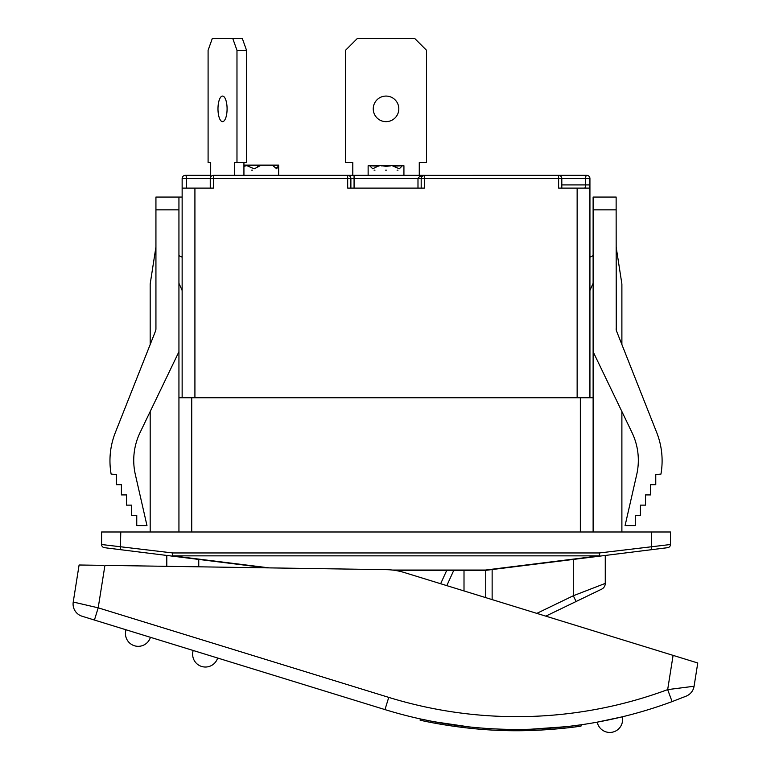 <?xml version="1.0" encoding="UTF-8"?>
<svg xmlns="http://www.w3.org/2000/svg" width="771" height="771" viewBox="0 0 771 771"><rect width="100%" height="100%" fill="white"/><g stroke="black" fill="none" stroke-linecap="round" stroke-linejoin="round"><path stroke-width="1.16" d="M103.632 565.365L79.095 564.998L73.235 602.026L79.095 564.998M694.083 686.248L697.765 662.983L673.093 655.379L667.667 689.621L672.1 701.61L686.306 696.078A12.779 12.779 0 0 0 694.083 686.248L667.667 689.621A434.632 434.632 0 0 1 388.748 697.379L98.196 607.827L73.235 602.026A12.779 12.779 0 0 0 82.092 616.241L384.98 709.599L94.428 620.048L98.196 607.827L104.923 565.384L386.3 569.663A63.916 63.916 0 0 1 404.158 572.487L674.326 655.755M530.766 729.221L567.07 726.61L581.209 724.779L580.997 726.099C581.893 726.003 542.273 732.305 499.425 730.388C456.663 728.932 419.029 719.95 420.147 720.191L420.349 718.929L433.716 721.666L469.096 726.899M597.246 722.148L622.255 716.828L597.246 722.148A12.779 12.779 0 0 0 609.794 732.45A12.779 12.779 0 0 1 597.246 722.148A12.779 12.779 0 0 0 609.794 732.45A12.779 12.779 0 0 1 597.246 722.148M684.426 696.839L683.376 697.263M126.01 629.782L150.441 637.309L126.01 629.782A12.779 12.779 0 0 0 138.231 646.329A12.779 12.779 0 0 0 150.441 637.309M193.203 650.483L217.634 658.02L193.203 650.483A12.779 12.779 0 0 0 205.423 667.031A12.779 12.779 0 0 0 217.634 658.02A12.779 12.779 0 0 1 205.423 667.031A12.779 12.779 0 0 0 217.634 658.02A12.779 12.779 0 0 1 205.423 667.031M384.98 709.599A447.421 447.421 0 0 0 672.1 701.61A447.421 447.421 0 0 1 384.98 709.599L388.748 697.379M667.667 689.621L668.197 689.563M120.382 549.665L120.777 531.99L670.462 531.99L670.462 544.509A3.2 3.2 0 0 1 667.657 547.68A3.2 3.2 0 0 0 670.462 544.509L599.385 552.961L599.385 555.862A3.2 0.819 82.9 0 0 599.78 556.132L599.385 552.961L172.685 552.961L101.599 544.509A3.2 3.2 0 0 0 104.403 547.68L172.29 556.132A3.2 0.819 -82.9 0 0 172.685 555.862L172.685 552.961L172.29 556.132L266.255 567.841M172.29 556.132L198.754 559.428L198.754 566.81M234.384 175.335L234.384 162.546L246.537 162.546L246.537 50.308L242.345 38.55L212.285 38.55L208.093 50.308L208.093 162.546L210.685 162.546L210.685 176.925M243.935 175.335L243.935 162.546M222.54 96.076A12.779 4.559 90 0 1 227.088 108.856A12.779 4.559 90 0 1 222.54 121.645A12.779 4.559 90 0 1 217.981 108.856A12.779 4.559 90 0 1 222.54 96.076M236.976 162.546L236.976 50.308L246.537 50.308M236.976 50.308L232.784 38.55M278.649 165.293L272.491 165.293L276.683 168.801L278.649 165.293M244.031 166.411L247.279 165.293L247.905 166.15L254.314 168.801L260.993 165.293L272.491 165.293M243.935 165.293L260.993 165.293M252.58 170.14L251.548 170.14L252.58 170.14M257.495 166.815L258.458 165.553L260.27 165.553M276.201 168.145L278.639 166.15M194.918 397.759L194.918 188.114L182.139 188.114L182.139 397.759M194.918 188.114L213.461 188.114L213.461 178.525L347.682 178.525L347.682 188.114L424.387 188.114L424.387 178.525L558.609 178.525L558.609 188.114L577.142 188.114L577.142 397.759M352.8 175.335L352.8 162.546L345.514 162.546L345.514 50.308L357.272 38.55L414.798 38.55L426.556 50.308L426.556 162.546L419.27 162.546L419.27 175.335M386.03 96.076A12.779 12.779 0 0 1 397.104 115.255A12.779 12.779 0 0 1 374.966 115.255A12.779 12.779 0 0 1 386.03 96.076M368.133 175.335L368.133 165.746L369.222 165.293L372.73 168.801L379.824 165.293L386.03 166.411L390.849 165.775M390.878 165.746L379.824 165.293M391.331 165.293L399.33 168.801L402.838 165.293L403.927 165.746L403.927 175.335M386.483 170.14L385.577 170.14L386.483 170.14M374.976 170.14L374.08 170.14M397.99 170.14L397.084 170.14M393.094 166.15L402.385 165.746M390.887 165.736L381.182 165.736M369.685 165.746L378.966 166.15M593.121 531.99L593.121 397.759L178.939 397.759L178.939 531.99M394.665 570.338L485.74 570.338L667.657 547.68A3.2 3.2 0 0 0 670.462 544.509M155.819 330.007L155.935 328.793A6.39 6.39 0 0 1 155.482 331.144L115.342 432.55A76.705 76.705 0 0 0 111.13 474.107L116.305 474.464L116.305 484.689L121.413 484.689L121.413 494.915L126.531 494.915L126.531 505.14L131.648 505.14L131.648 515.365L136.756 515.365L136.756 525.6L146.982 525.6L135.33 474.512A63.916 63.916 0 0 1 140.052 432.598L178.939 351.74L178.939 397.759M178.939 351.74L178.939 197.068L155.935 197.068L155.935 328.793M155.935 246.922L150.181 283.988L150.181 344.541M150.181 531.99L150.181 411.541M616.135 246.922L621.889 283.988L621.889 344.541L656.719 432.55A76.705 76.705 0 0 1 660.94 474.107L655.764 474.464L655.764 484.689L650.647 484.689L650.647 494.915L645.539 494.915L645.539 505.14L640.422 505.14L640.422 515.365L635.304 515.365L635.304 525.6L625.079 525.6L636.73 474.512A63.916 63.916 0 0 0 632.018 432.598L593.121 351.74L593.121 397.759M616.135 209.847L616.135 197.068L593.121 197.068L593.121 209.847L616.135 209.847L616.251 330.007M616.135 328.793A6.39 6.39 0 0 0 616.578 331.144L656.719 432.55M269.214 567.88L172.685 555.862L599.385 555.862L485.547 570.039L573.306 559.428L573.306 595.752L536.818 613.379M101.599 544.509A3.2 3.2 0 0 0 104.403 547.68A3.2 3.2 0 0 1 101.599 544.509L101.599 531.99L120.777 531.99M651.283 531.99L651.678 549.665M446.804 585.632L453.782 570.338M545.791 616.145L576.091 601.505L573.306 595.752L605.264 583.396L605.264 555.448M576.091 601.505L601.659 589.15A6.39 6.39 0 0 0 605.264 583.396A6.39 6.39 0 0 1 601.659 589.15A6.39 6.39 0 0 0 605.264 583.396M166.796 566.328L166.796 555.448L166.796 566.328M178.939 197.068L182.139 197.068M621.889 531.99L621.889 411.541M593.121 351.74L593.121 209.847M636.73 474.512A63.916 63.916 0 0 0 632.018 432.598M210.685 175.335L185.329 175.335A3.2 3.2 0 0 0 182.139 178.525L182.139 188.114L182.139 178.525L186.476 178.525A3.2 1.137 -90 0 0 185.329 175.335L191.728 175.335M589.931 397.759L589.931 178.525A3.2 3.2 0 0 0 586.731 175.335L423.665 175.354L419.867 176.27L418.027 178.168L421.188 178.525L421.188 188.114M421.188 178.525A3.2 3.2 0 0 1 424.387 175.335L424.387 178.525L421.188 178.525A3.2 3.2 0 0 1 424.387 175.335L213.461 175.335A3.2 3.2 0 0 0 210.261 178.525L210.261 188.114M285.309 175.335L278.649 175.335L278.649 165.466M584.457 188.114A3.2 1.137 90 0 0 585.594 184.915L589.931 184.915L589.931 188.114L577.142 188.114M561.808 188.114L561.808 178.525L558.609 178.525L558.609 175.335A3.2 3.2 0 0 1 561.808 178.525L589.931 178.525M350.882 188.114L350.882 178.525L347.682 178.525L347.682 175.335A3.2 3.2 0 0 1 350.882 178.525L417.988 178.525L417.988 188.114M182.139 290.927A2.554 2.554 0 0 0 181.917 289.886L178.939 283.285M178.939 255.644L182.139 257.148M589.931 257.148L593.121 255.644M593.121 283.285L590.152 289.886A2.554 2.554 0 0 0 589.931 290.927M259.779 165.746L258.092 165.746M381.298 165.861L390.762 165.861M155.935 209.847L178.939 209.847M191.728 531.99L191.728 397.759M580.341 397.759L580.341 531.99M485.547 570.039L392.343 570.039M446.756 570.338L440.646 583.734M492.139 599.607L492.139 569.538M354.072 188.114L354.072 175.335M586.731 175.335A3.2 1.137 90 0 0 585.594 178.525L585.594 184.915L561.808 184.915M347.682 175.335A3.2 3.2 0 0 1 350.882 178.525M186.476 188.114L186.476 178.525L213.461 178.525L213.461 175.335M609.794 732.45A12.779 12.779 0 0 0 622.255 716.828A12.779 12.779 0 0 1 609.794 732.45A12.779 12.779 0 0 0 622.255 716.828A12.779 12.779 0 0 1 609.794 732.45M246.98 165.11L278.63 165.11M243.935 165.11L274.534 165.11M246.315 165.775L243.935 165.775M262.477 165.11L271.334 165.11M381.317 165.775L390.752 165.775M392.506 165.553L402.578 165.553M369.492 165.553L379.563 165.553M485.74 597.631L485.74 570.338M464.007 570.338L464.007 590.933M421.978 176.424L424.387 175.335"/></g></svg>
